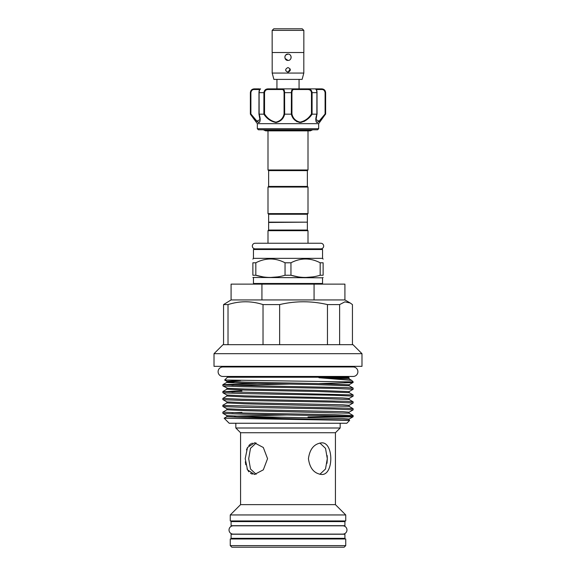 <?xml version="1.0" encoding="UTF-8"?>
<svg xmlns="http://www.w3.org/2000/svg" width="576" height="576" viewBox="0 0 576 576"><rect width="100%" height="100%" fill="white"/><g stroke="black" fill="none" stroke-linecap="round" stroke-linejoin="round"><path stroke-width="0.86" d="M229.032 529.97A4.14 4.14 0 0 0 233.172 534.11L342.828 534.11A4.14 4.14 0 0 0 346.968 529.97A4.14 4.14 0 0 0 342.828 525.823L233.172 525.823A4.14 4.14 0 0 0 229.032 529.97M320.854 248.868A2.815 2.815 0 0 0 323.669 246.06A2.815 2.815 0 0 0 320.854 243.245L255.146 243.245A2.815 2.815 0 0 0 252.331 246.06A2.815 2.815 0 0 0 255.146 248.868M272.189 30.384L273.773 28.8L302.227 28.8L303.811 30.384M272.16 52.517L303.84 52.517L303.84 30.384L272.16 30.384L272.16 52.517M272.189 73.066L303.811 73.066L302.112 79.394L273.888 79.394L272.189 73.066L272.189 52.517M288 54.094C283.918 53.899 283.925 60.617 288 60.422C292.075 60.617 292.082 53.899 288 54.094L285.84 54.95M288 67.536C284.94 69.113 284.94 70.697 288 72.274C291.06 70.697 291.06 69.12 288 67.536M303.811 73.066L303.811 52.517M285.804 70.798L288 72.274L290.196 69.005M285.07 56.066L284.839 57.168M285.077 58.464L288 60.422M299.066 79.394L299.066 88.877M276.934 79.394L276.934 88.877L315.49 88.877C316.404 89.035 316.93 90.302 317.052 92.671L316.908 92.671C316.634 90.151 316.166 88.891 315.49 88.877L321.833 88.877L315.403 88.877L316.03 89.51L315.403 88.877M259.373 88.877L254.167 88.877L259.373 88.877M317.592 129.794L258.408 129.794L317.592 129.794L318.672 128.714L257.328 128.714L258.408 129.794M259.632 122.206L259.927 121.702M318.672 128.714L318.672 123.66L257.328 123.66L250.373 114.17L250.531 92.671C250.978 90.151 252.338 88.891 254.614 88.877A0.634 0.396 90 0 0 254.218 89.51C252.396 89.489 251.287 90.547 250.898 92.671L250.898 113.969L256.896 121.147L259.97 119.686L259.114 114.437M318.672 123.66L325.476 114.17C322.301 118.714 319.507 121.5 317.102 122.53C315.475 121.486 315.396 118.699 316.865 114.17L312.142 114.17C309.118 118.699 305.093 121.486 300.074 122.53C295.344 121.493 292.435 118.706 291.341 114.17L284.659 114.17C283.558 118.699 280.656 121.486 275.962 122.53C270.907 121.493 266.875 118.706 263.858 114.17L259.135 114.17C260.597 118.699 260.525 121.486 258.905 122.53C256.486 121.493 253.692 118.706 250.524 114.17L251.086 114.221M258.07 122.306L258.898 122.53M308.002 169.978L308.002 130.867L310.262 130.867L312.307 129.982L263.693 129.982L265.738 130.867L267.998 130.867L267.998 169.978L308.002 169.978L307.368 170.611L268.632 170.611L267.998 169.978M307.368 214.25L268.632 214.25L268.632 222.156L307.368 222.156L307.368 214.25L308.002 213.617L308.002 187.056L267.998 187.056L267.998 213.617L308.002 213.617M267.998 187.056L268.632 186.422L307.368 186.422L307.368 170.611M307.051 222.156L268.632 222.466L268.632 230.054L267.998 230.688L267.998 243.245M254.088 248.868L321.912 248.868L322.546 249.502L253.454 249.502L254.088 248.868M290.952 262.786L285.048 262.786C275.335 257.746 265.594 257.746 255.823 262.786L252.871 262.786C252.871 257.746 252.871 257.746 252.871 262.786L252.871 275.249L255.823 275.249C265.514 278.172 275.256 278.172 285.048 275.249L290.952 275.249L290.952 262.786C300.722 257.746 310.464 257.746 320.177 262.786L320.177 275.249L323.129 275.249C323.129 278.172 323.129 278.172 323.129 275.249C323.129 278.172 323.129 278.172 323.129 275.249L323.129 262.786L320.177 262.786M322.546 249.502L322.546 258.358L253.454 258.358L252.871 259.114M270.432 258.941L272.621 259.034M307.368 222.466L307.368 230.054L308.002 230.688L267.998 230.688M307.368 230.054L268.632 230.054M253.454 277.805L253.454 283.493L322.546 283.493L322.546 277.805L252.871 277.466M252.871 275.249C252.871 278.172 252.871 278.172 252.871 275.249C252.871 278.172 252.871 278.172 252.871 275.249M277.762 276.883L270.432 277.466M263.002 276.869L255.823 275.249L255.823 262.786M344.916 525.701L231.084 525.701L231.084 521.59L344.916 521.59L344.916 525.701M344.916 538.344L231.084 538.344L231.084 534.233L344.916 534.233L344.916 538.344M345.737 545.616L344.153 547.2L231.847 547.2L230.263 545.616L345.737 545.616L345.737 538.978L230.263 538.978L230.263 545.616M327.002 463.277L327.298 458.914M267.559 458.669L263.311 469.85L254.462 474.473L247.5 469.836L245.203 458.669L247.5 447.487L254.462 442.858L263.311 447.487L267.559 458.669M256.147 474.307L250.488 469.001L248.702 458.669L250.488 448.322L256.147 443.03L254.599 442.858M319.853 443.03L325.512 448.337L327.298 458.669L325.505 469.008L319.853 474.307M321.538 442.858C333.893 441.871 333.886 475.459 321.538 474.473C314.114 473.537 309.751 468.274 308.441 458.676C309.751 449.057 314.122 443.779 321.538 442.858M339.624 304.589L344.88 301.86L350.194 302.983L344.916 299.938L231.084 299.938L223.56 304.589L228.017 304.589C239.681 300.845 251.352 300.845 263.023 304.589L279.634 304.589C295.488 300.845 311.429 300.845 327.463 304.589L339.624 304.589L339.624 344.678L352.98 344.678L361.987 353.693L214.013 353.693L214.013 366.336L361.987 366.336L361.987 353.693M230.263 520.956L345.737 520.956L345.737 514.951L230.263 514.951L230.263 520.956M230.263 514.951L240.574 504.641L335.426 504.641L335.426 432.734L340.171 427.997L340.171 423.252M240.574 504.641L240.574 432.734L335.426 432.734M252.338 443.167L251.647 443.412M250.841 443.815L250.445 444.067M250.43 444.082L248.818 445.536M247.5 447.494L246.485 449.87M245.34 461.772L245.772 464.746M247.018 468.842L248.825 471.802M250.438 473.256L252.338 474.163M240.574 432.734L235.829 427.997L340.171 427.997M241.942 412.43L231.934 412.704M224.165 418.234L349.646 420.386L346.81 423.252L229.19 423.252L224.165 418.234L226.879 416.65L226.879 415.62L244.757 416.441L342.49 418.5L349.121 419.054L353.11 416.75L353.138 415.555L334.058 414.691L241.942 412.978L222.862 412.121L222.862 413.287L223.668 413.46L241.942 414.144L334.058 415.858C349.762 416.218 355.716 416.57 351.907 416.93L307.966 416.93L344.066 416.138M222.862 412.121L226.879 409.788L244.757 410.681L349.121 413.215L349.121 412.193L353.138 409.86L353.11 408.658L346.039 408.175L223.668 405.432L222.89 405.23L226.879 402.926L244.757 403.819L349.121 406.354L349.121 405.331L353.138 402.998L353.138 401.832L346.039 401.314L241.942 399.254L222.862 398.398L226.879 396.065L244.757 396.958L315.763 398.326L349.121 399.499L349.121 398.47L353.138 396.137L353.11 394.934L223.668 391.709L241.942 390.679M222.862 405.259L222.862 406.426L223.668 406.598L241.942 407.282L334.058 408.996L353.138 409.86M222.862 398.398L222.862 399.564L223.668 399.737L241.942 400.421L334.058 402.134L353.138 402.998M241.942 391.846L231.934 392.119M222.862 391.536L222.862 392.702L223.668 392.875L241.942 393.559L334.058 395.273L353.138 396.137M289.015 384.106L231.934 385.258M353.138 389.275L353.11 388.073L346.039 387.59L241.942 385.531L222.862 384.674L222.862 385.841L223.668 386.014L241.942 386.698L334.058 388.411L353.138 389.275L349.121 391.608L315.763 390.37L244.757 389.002L227.599 388.31L222.89 385.877M234.382 381.83L226.879 382.342L222.89 384.646L256.795 383.501M240.775 380.527L226.879 381.312L244.757 382.14L315.763 383.508L349.121 384.746L353.11 382.442L353.138 381.816L343.656 381.816L352.332 382.579L319.241 383.58M214.013 353.693L223.02 344.678L339.624 344.678M343.656 381.816L224.662 380.016L227.434 377.244L348.566 377.244L348.566 376.452M348.566 377.244L349.164 377.842L320.767 377.582C319.349 377.539 317.815 377.777 320.141 377.827L351.684 380.39L353.138 381.816M353.153 376.452A4.745 4.745 0 0 0 357.898 371.714A4.745 4.745 0 0 0 353.153 366.97L222.847 366.97A4.745 4.745 0 0 0 218.102 371.714A4.745 4.745 0 0 0 222.847 376.452L353.153 376.452M282.47 417.204L247.694 417.607M352.44 344.678L352.44 304.589L350.194 302.983M327.463 344.678L327.463 304.589M279.634 304.589L279.634 344.678M263.023 344.678L263.023 304.589M228.017 304.589L228.017 344.678M223.56 344.678L223.56 304.589M353.11 416.75L351.907 416.93M327.298 458.669L327.168 455.558M261.929 299.938L261.929 284.126L314.071 284.126L314.071 299.938M344.916 299.938L344.916 284.126L314.071 284.126M261.929 284.126L231.084 284.126L231.084 299.938M312.89 276.883L305.568 277.466M298.13 276.869L290.952 275.249C300.643 278.172 310.385 278.172 320.177 275.249M323.129 259.114L322.546 258.358M323.129 262.786C323.129 257.746 323.129 257.746 323.129 262.786M305.561 258.941L307.75 259.034M285.048 262.786L285.048 275.249M264.276 91.073L263.916 92.671C264.276 90.151 265.73 88.891 268.279 88.877L293.494 88.877A0.634 0.49 90 0 1 293.983 89.51C292.694 89.489 292.01 90.547 291.931 92.671L291.931 113.969C292.925 118.361 295.654 121.09 300.125 122.155C304.891 121.082 308.671 118.354 311.458 113.969L312.142 114.17M296.734 121.644L301.687 122.342M303.862 121.565L306.065 120.24M316.03 117.706L316.066 121.673M316.462 122.299L318.895 121.673L321.019 119.635M321.041 119.606L323.352 116.892M321.782 89.51A0.634 0.396 90 0 0 321.386 88.877C323.662 88.891 325.03 90.151 325.469 92.671L325.476 114.17L325.102 113.969L325.102 92.671C324.713 90.547 323.611 89.496 321.782 89.51L316.354 89.51M291.42 92.246L291.413 92.671C291.478 90.151 292.169 88.891 293.494 88.877M250.884 91.094L250.373 92.671C250.596 90.367 251.863 89.1 254.167 88.877M263.858 114.17L263.916 92.671L258.948 92.671C259.085 90.166 259.603 88.906 260.51 88.877C259.834 88.891 259.366 90.151 259.092 92.671L259.135 114.17M268.279 88.877L268.344 89.51C266.141 89.489 264.874 90.547 264.542 92.671L264.542 113.969C267.329 118.361 271.123 121.09 275.926 122.155C280.354 121.082 283.068 118.354 284.069 113.969L284.069 92.671C283.997 90.547 283.306 89.496 282.017 89.51A0.634 0.49 90 0 1 282.506 88.877C283.831 88.891 284.53 90.151 284.587 92.671L284.659 114.17M291.341 114.17L291.413 92.671L284.069 92.671M311.458 113.969L311.458 92.671C311.126 90.547 309.859 89.496 307.656 89.51L307.721 88.877C310.27 88.891 311.724 90.151 312.084 92.671L312.084 114.163M316.865 114.17L316.908 92.671L311.458 92.671M316.966 114.149L316.03 119.693L319.111 121.14L325.102 113.969M325.627 114.17L325.627 92.671L325.195 91.274M258.746 122.155L257.854 121.853M257.076 121.298L252.922 116.654M291.931 113.969L291.413 114.163M264.542 113.969L263.916 114.163M284.069 113.969L284.587 114.163M258.948 114.048L258.984 92.671L259.092 114.163M317.052 114.048L317.016 92.671L316.908 114.163M290.966 58.349L291.161 57.262M291.161 57.254L290.923 56.052M290.894 55.987L290.254 55.037M226.879 396.065L226.879 395.035L244.757 395.856L342.49 397.915L349.121 398.47M226.879 402.926L226.879 401.897L244.757 402.718L342.49 404.777L349.121 405.331M226.879 409.788L226.879 408.758L244.757 409.579L342.49 411.638L349.121 412.193M320.141 377.827L349.121 378.914L349.121 377.885M224.669 380.038L226.879 381.312L226.879 382.342L227.599 382.543L244.757 383.234L315.763 384.602L349.121 385.776L349.121 384.746M222.89 391.507L226.879 389.203L244.757 390.096L315.763 391.464L349.121 392.638L349.121 391.608M286.985 414.979L234.382 416.131M226.879 416.65L244.757 417.542L349.121 420.077L349.121 419.054M307.656 89.51L293.983 89.51M282.017 89.51L268.344 89.51M259.646 89.51L254.218 89.51M291.931 92.671L291.413 92.671M264.542 92.671L263.916 92.671M250.898 92.671L250.531 92.671M325.469 92.671L325.102 92.671M257.328 123.66L257.328 128.714M310.262 130.867L265.738 130.867M268.632 214.25L267.998 213.617M268.632 186.422L268.632 170.611M253.454 283.493L254.088 284.126M253.454 249.502L253.454 258.358M237.377 538.978L237.377 538.344M235.829 427.997L235.829 423.252M227.434 377.244L227.434 376.452M227.434 366.97L227.434 366.336M237.377 521.59L237.377 520.956M338.623 521.59L338.623 520.956M348.566 366.97L348.566 366.336M335.426 504.641L345.737 514.951M338.623 538.978L338.623 538.344M226.879 395.035L222.89 392.738M226.879 401.897L222.89 399.6M226.879 408.758L222.89 406.462M226.879 415.62L222.89 413.323M226.879 389.203L226.879 388.174M351.684 380.39L349.121 378.914M353.11 388.073L349.121 385.776M353.11 394.934L349.121 392.638M353.11 401.796L349.121 399.499M353.11 408.658L349.121 406.354M353.11 415.519L349.121 413.215M349.646 420.386L349.121 420.077M322.546 277.805L323.129 277.466M308.002 230.688L308.002 243.245M322.546 283.493L321.912 284.126M307.368 186.422L308.002 187.056M250.373 92.671L250.373 114.17M316.03 119.686L316.03 119.686C316.274 117.792 315.684 119.311 317.052 114.07M325.627 92.671C325.404 90.367 324.137 89.1 321.833 88.877M259.97 89.51L260.597 88.877M258.948 114.07L259.97 119.614"/></g></svg>
